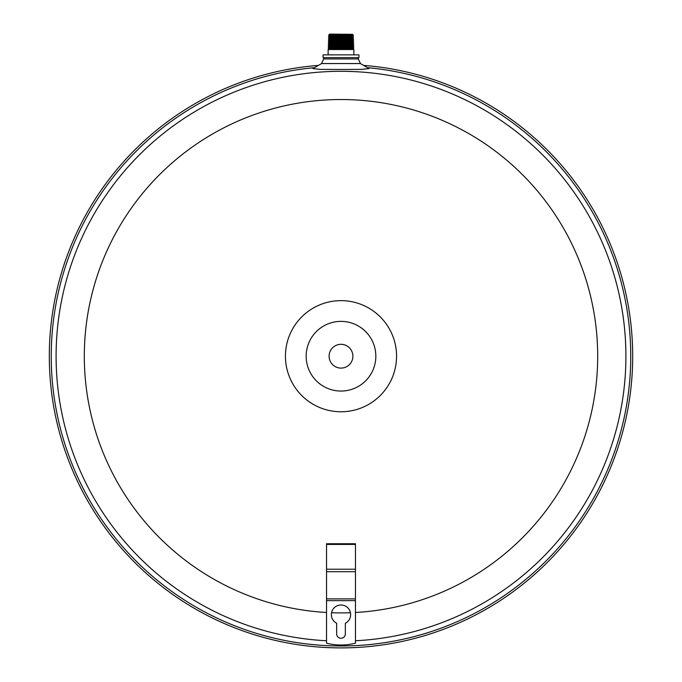 <?xml version="1.0" encoding="UTF-8"?>
<svg xmlns="http://www.w3.org/2000/svg" width="682" height="682" viewBox="0 0 682 682"><rect width="100%" height="100%" fill="white"/><g stroke="black" fill="none" stroke-linecap="round" stroke-linejoin="round"><path stroke-width="1.02" d="M336.661 633.919L336.661 623.246A9.642 9.642 0 0 1 333.498 608.574A9.642 9.642 0 0 1 348.502 608.574A9.642 9.642 0 0 1 345.339 623.246L345.339 633.919A4.339 4.339 0 0 1 341 638.258A4.339 4.339 0 0 1 336.661 633.919M355.467 544.441L355.467 543.742L326.533 543.742L326.533 643.169A57.859 57.859 0 0 0 355.467 643.169L355.467 544.441L326.533 544.441M353.873 49.53L352.603 48.865L329.397 48.865L328.127 49.53L353.873 49.53L353.873 54.875M352.671 34.33L329.577 34.1L352.671 34.33L352.159 34.594L353.429 35.259L328.571 35.259L329.841 34.594L352.159 34.594M328.17 48.234L329.432 47.569L352.568 47.569L353.83 48.234L328.17 48.234L329.397 48.865M352.568 47.569L353.796 46.93L328.204 46.93L329.474 46.274L328.247 45.634L353.753 45.634L352.526 46.274L329.474 46.274M352.483 44.978L329.517 44.978L328.289 44.339L353.711 44.339L352.483 44.978L353.753 45.634M352.441 43.682L329.559 43.682L328.332 43.043L353.668 43.043L352.441 43.682L353.711 44.339M352.406 42.378L329.594 42.378L328.374 41.747L353.626 41.747L352.406 42.378L353.668 43.043M352.364 41.082L329.636 41.082L328.409 40.443L353.591 40.443L352.364 41.082L353.626 41.747M352.321 39.786L329.679 39.786L328.451 39.147L353.549 39.147L352.321 39.786L353.591 40.443M352.279 38.49L329.721 38.49L328.494 37.851L353.506 37.851L352.279 38.49L353.549 39.147M352.244 37.195L329.756 37.195L328.536 36.555L353.464 36.555L352.244 37.195L353.506 37.851M353.464 36.555L352.202 35.899L329.798 35.899L328.571 35.259M355.467 612.487A256.688 256.688 0 0 0 597.688 356.209A256.688 256.688 0 0 0 341 99.529A256.688 256.688 0 0 0 84.312 356.209A256.688 256.688 0 0 0 326.533 612.487M355.467 640.756A284.906 284.906 0 0 0 625.906 356.209A284.906 284.906 0 0 0 341 71.303A284.906 284.906 0 0 0 56.094 356.209A284.906 284.906 0 0 0 326.533 640.756M314.479 67.663A289.756 289.756 0 0 0 51.244 356.209A289.756 289.756 0 0 0 341 645.973A289.756 289.756 0 0 0 630.756 356.209A289.756 289.756 0 0 0 367.521 67.663M369.056 68.558L361.724 69.394L341 69.462L320.276 69.394L312.944 68.558M318.409 65.395A291.691 291.691 0 0 0 49.53 367.513A291.691 291.691 0 0 0 341 647.9A291.691 291.691 0 0 0 632.47 367.513A291.691 291.691 0 0 0 363.591 65.395M329.108 356.209A11.892 11.892 0 0 0 341 368.101A11.892 11.892 0 0 0 352.892 356.209A11.892 11.892 0 0 0 341 344.316A11.892 11.892 0 0 0 329.108 356.209M358.34 58.933L323.66 58.933A0.963 0.963 0 0 0 323.063 57.62L323.063 54.875L358.937 54.875L358.937 57.62A0.963 0.963 0 0 0 358.34 58.933L360.403 63.554L369.073 68.558M323.063 57.62L358.937 57.62M323.66 58.933L321.597 63.554L360.403 63.554M331.546 612.726A256.688 256.688 0 0 0 350.454 612.726M355.467 569.223L326.533 569.223M326.533 571.695L355.467 571.695M326.533 600.654L355.467 600.654M355.467 598.89L326.533 598.89M306.167 356.209A34.833 34.833 0 0 0 341 391.05A34.833 34.833 0 0 0 375.833 356.209A34.833 34.833 0 0 0 341 321.375A34.833 34.833 0 0 0 306.167 356.209M396.566 356.209A55.566 55.566 0 0 0 341 300.643A55.566 55.566 0 0 0 285.434 356.209A55.566 55.566 0 0 0 341 411.775A55.566 55.566 0 0 0 396.566 356.209M329.841 34.594L329.329 34.33M352.526 46.274L353.796 46.93M352.202 35.899L353.429 35.259M321.597 63.554L312.927 68.558M329.798 35.899L328.536 36.555M329.756 37.195L328.494 37.851M329.721 38.49L328.451 39.147M329.679 39.786L328.409 40.443M329.636 41.082L328.374 41.747M329.594 42.378L328.332 43.043M329.559 43.682L328.289 44.339M329.517 44.978L328.247 45.634M329.432 47.569L328.204 46.93M352.603 48.865L353.83 48.234M328.127 54.875L328.127 49.53"/></g></svg>
